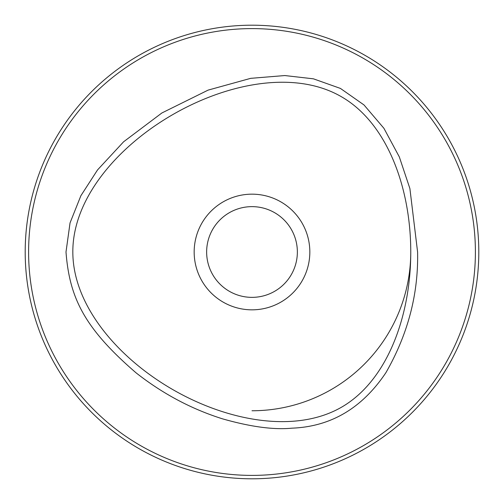 <?xml version="1.0" encoding="UTF-8"?>
<svg xmlns="http://www.w3.org/2000/svg" width="504" height="504" viewBox="0 0 504 504"><rect width="100%" height="100%" fill="white"/><g stroke="black" fill="none" stroke-linecap="round" stroke-linejoin="round"><path stroke-width="0.76" d="M72.828 252C72.828 304.637 116.827 357.279 172.62 389.491C228.413 421.703 295.999 433.484 341.586 407.169C387.173 380.848 410.76 316.424 410.76 252C410.76 187.576 387.173 123.152 341.586 96.831C249.984 43.451 72.4 145.977 72.828 252M194.166 252A57.834 57.834 0 0 1 252 194.166A57.834 57.834 0 0 1 309.834 252A57.834 57.834 0 0 1 252 309.834A57.834 57.834 0 0 1 194.166 252M417.589 252C418.496 294.027 407.931 334.246 385.913 372.664C362.162 408.177 330.838 426.68 291.942 428.173C273.735 429.956 250.57 426.838 222.459 418.824C191.451 409.053 162.672 393.737 136.118 372.878C83.878 327.871 69.476 297.284 65.999 252L70.043 222.913L80.873 195.735L97.543 169.917L123.6 141.794L161.904 112.959L208.108 90.115L250.683 78.34L284.842 75.55L313.457 78.832L340.433 88.427L364.008 104.958L383.916 128.293L399.326 156.914L409.891 188.54L417.589 252M475.398 252A223.398 223.398 0 0 0 252 28.602A223.398 223.398 0 0 0 28.602 252A223.398 223.398 0 0 0 252 475.398A223.398 223.398 0 0 0 475.398 252M478.8 252A226.8 226.8 0 0 0 252 25.2A226.8 226.8 0 0 0 25.2 252A226.8 226.8 0 0 0 252 478.8A226.8 226.8 0 0 0 478.8 252M410.76 252A158.76 158.76 0 0 1 252 410.76M252 206.64A45.36 45.36 0 0 0 206.64 252A45.36 45.36 0 0 0 252 297.36A45.36 45.36 0 0 0 297.36 252A45.36 45.36 0 0 0 252 206.64"/></g></svg>
